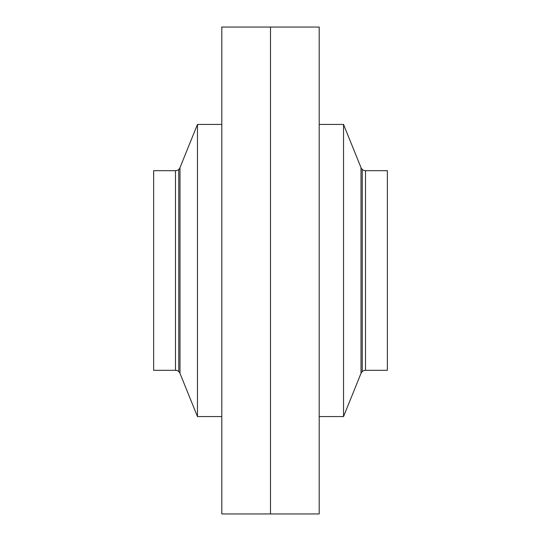 <?xml version="1.0" encoding="UTF-8"?>
<svg xmlns="http://www.w3.org/2000/svg" width="541" height="541" viewBox="0 0 541 541"><rect width="100%" height="100%" fill="white"/><g stroke="black" fill="none" stroke-linecap="round" stroke-linejoin="round"><path stroke-width="0.81" d="M270.5 513.95L270.5 27.05L221.81 27.05L221.81 513.95L270.5 513.95L270.5 27.05L319.19 27.05L319.19 513.95L270.5 513.95M175.473 170.686L175.473 370.315L153.644 370.315L153.644 170.686L175.473 170.686A4.876 4.876 0 0 0 179.991 167.642L197.465 124.43L197.465 416.57L221.81 416.57M221.81 124.43L197.465 124.43M178.773 169.448L178.773 371.552A4.91 4.91 0 0 1 179.991 373.358L197.465 416.57M175.473 370.315A4.876 4.876 0 0 1 178.773 371.552M179.991 167.642L179.991 373.358M319.19 416.57L343.535 416.57L343.535 124.43L319.19 124.43M343.535 416.57L361.009 373.358A4.91 4.91 0 0 1 365.527 370.315L365.527 170.686A4.876 4.876 0 0 1 361.009 167.642L343.535 124.43M365.527 370.315L387.356 370.315L387.356 170.686L365.527 170.686M361.009 373.358L361.009 167.642M362.227 371.552L362.227 169.448"/></g></svg>
